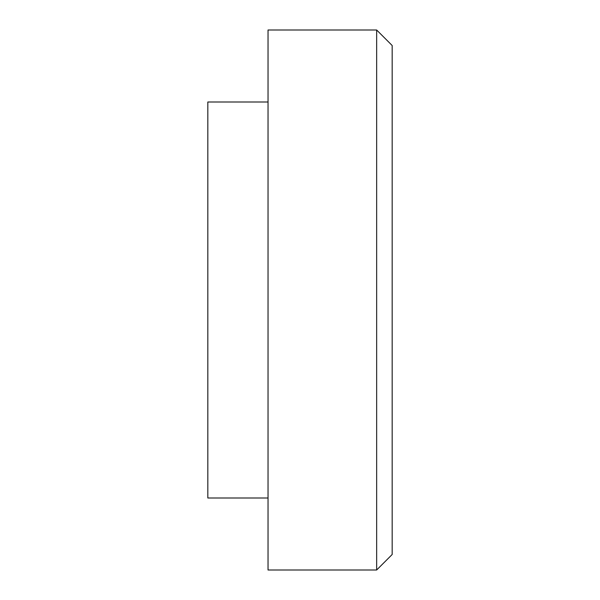 <?xml version="1.0" encoding="UTF-8"?>
<svg xmlns="http://www.w3.org/2000/svg" width="600" height="600" viewBox="0 0 600 600"><rect width="100%" height="100%" fill="white"/><g stroke="black" fill="none" stroke-linecap="round" stroke-linejoin="round"><path stroke-width="0.9" d="M268.035 102L207.825 102L207.825 498L268.035 498M392.175 300L392.175 45.517L376.657 30L376.657 570L392.175 554.482L392.175 300M376.657 30L268.035 30L268.035 570L376.657 570"/></g></svg>
